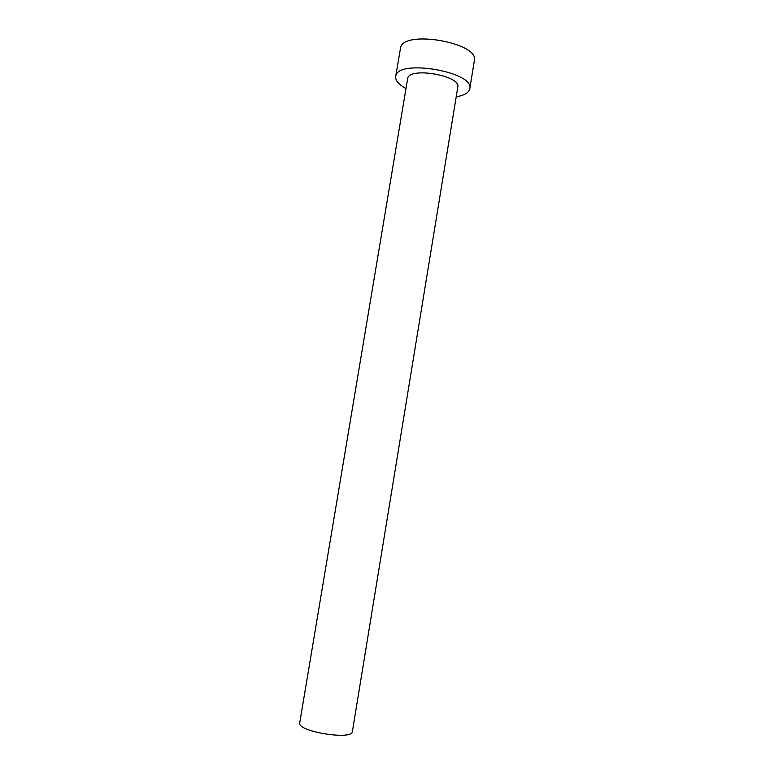 <?xml version="1.0" encoding="UTF-8"?>
<svg xmlns="http://www.w3.org/2000/svg" width="774" height="774" viewBox="0 0 774 774"><rect width="100%" height="100%" fill="white"/><g stroke="black" fill="none" stroke-linecap="round" stroke-linejoin="round"><path stroke-width="1.16" d="M299.644 723.303L407.734 78.155C410.094 66.719 461.217 75.804 457.802 87.036L352.373 731.594C352.615 740.341 298.667 731.875 299.644 723.303M456.196 96.818C463.075 95.647 467.419 93.499 469.228 90.384L469.789 88.739C475.023 72.117 398.649 58.708 395.843 75.794L395.678 76.471C395.262 80.515 398.678 84.53 405.944 88.507M469.789 88.739L474.356 60.672C479.774 42.841 403.593 29.402 400.574 47.707L395.678 76.471"/></g></svg>
